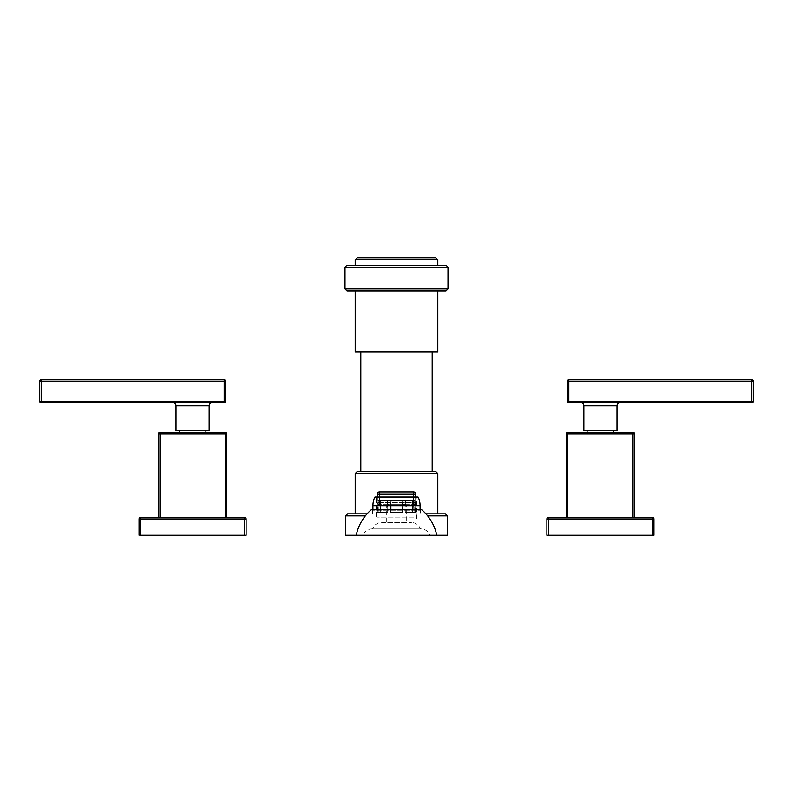 <?xml version="1.0" encoding="UTF-8"?>
<svg xmlns="http://www.w3.org/2000/svg" width="793" height="793" viewBox="0 0 793 793"><rect width="100%" height="100%" fill="white"/><g stroke="black" fill="none" stroke-linecap="round" stroke-linejoin="round"><path stroke-width="0.59" stroke-dasharray="3.96 2.97" d="M413.579 491.957L413.579 493.999L415.621 493.999A2.042 2.042 0 0 0 413.579 491.957L379.421 491.957A2.042 2.042 0 0 0 377.379 493.999L379.421 493.999L379.421 502.663L415.621 502.663L377.379 502.663L379.421 502.663L379.421 504.705A2.042 2.042 0 0 1 377.379 502.663L377.379 493.999M377.379 497.052L377.379 502.663A2.042 2.042 0 0 0 379.421 504.705L413.579 504.705L379.421 504.705L379.421 497.052M407.463 504.705L385.537 504.705L407.463 504.705A0.763 0.763 0 0 0 406.7 505.468L386.3 505.468L406.7 505.468L406.7 522.547L386.3 522.547L406.7 522.547M415.621 497.052L415.621 502.663A2.042 2.042 0 0 1 413.579 504.705L413.579 502.663L413.579 504.705A2.042 2.042 0 0 0 415.621 502.663L415.621 493.999M385.537 504.705A0.763 0.763 0 0 1 386.3 505.468L386.3 522.547M381.602 522.547L411.398 522.547L381.602 522.547A9.536 9.536 0 0 0 372.601 528.921L420.399 528.921A9.536 9.536 0 0 0 411.398 522.547M372.601 528.921L420.399 528.921M372.056 528.921L420.944 528.921L372.056 528.921A9.536 9.536 0 0 0 363.055 535.285L429.945 535.285A9.536 9.536 0 0 0 420.944 528.921M447.48 535.285L345.52 535.285M347.047 265.358L445.953 265.358M347.047 290.843L445.953 290.843M396.5 290.843L437.795 290.843L396.5 290.843M437.795 352.023L355.205 352.023M357.246 471.567L435.754 471.567M445.438 513.874L425.91 513.874M367.09 513.874L347.562 513.874M396.5 265.358L437.795 265.358L396.5 265.358M435.754 257.715L357.246 257.715M376.744 512.397L387.222 512.397L387.222 504.239L390.721 504.239L390.721 512.397L402.279 512.397L401.833 500.423L391.167 500.423L391.167 512.397L402.279 512.397L402.091 500.423L401.833 512.397L390.721 512.397L390.909 500.423L405.471 500.423L402.091 500.423L402.279 504.239L405.778 504.239L405.471 500.423L405.778 504.239L402.279 504.239L402.279 512.397L390.721 512.397L390.721 504.239L387.222 504.239L387.529 500.423L390.909 500.423L387.529 500.423L387.222 512.397L379.054 512.397L379.054 504.239L377.607 504.239L378.221 500.423L380.412 500.423L378.221 500.423L377.607 512.397L376.744 512.397L376.368 518.929L416.632 518.929L376.368 518.929M414.779 500.423L412.588 500.423L414.779 500.423L413.926 500.423L414.779 500.423L415.393 504.239L413.946 504.239L413.381 500.423L413.946 512.397L405.778 512.397L405.778 504.239L405.778 512.397L405.054 512.397L415.393 512.397L415.393 504.239L413.946 504.239L413.946 512.397L405.054 512.397L416.256 512.397L415.393 512.397L414.779 500.423M412.588 500.423L405.054 500.423L412.588 500.423L412.588 512.397L412.588 500.423M387.946 500.423L380.412 500.423L387.946 500.423L387.946 512.397L379.054 512.397L379.054 504.239L377.607 504.239L377.607 512.397L387.946 512.397L387.222 512.397L387.946 512.397L387.946 500.423M379.074 500.423L378.271 500.423L379.074 500.423L379.074 512.397L379.074 500.423M413.926 500.423L414.729 500.423L413.926 500.423L413.926 512.397L413.926 500.423M412.429 500.423L380.571 500.423L412.429 500.423L412.429 500.928L380.571 500.928L380.571 500.423M405.054 500.423L405.054 512.397L405.054 500.423M416.256 512.397L416.256 517.145L376.744 517.145L416.256 517.145L416.632 518.929M376.308 518.929L416.692 518.929L376.308 518.929L376.308 497.052L416.692 497.052L376.308 497.052M416.692 518.929L416.692 497.052M375.178 497.052L417.822 497.052M420.082 509.8L420.082 515.153L372.918 515.153L372.918 509.8M372.541 515.153L420.459 515.153L372.541 515.153L372.541 510.821L420.459 510.821L420.459 515.153M420.082 515.153L372.918 515.153M371.52 509.8L421.479 509.8A1.021 1.021 0 0 0 420.459 510.821L372.541 510.821A1.021 1.021 0 0 0 371.52 509.8L421.479 509.8M421.737 509.8L371.263 509.8M436.774 535.285L356.226 535.285M379.054 504.239L379.619 500.423L379.054 504.239M380.412 500.423L380.412 512.397L380.412 500.423M390.721 504.239L390.909 500.423L390.721 504.239M412.429 500.928L380.571 500.928M594.988 402.745L594.988 401.218L753.35 401.218A1.527 1.527 0 0 1 751.823 402.745L751.823 381.334L567.282 381.334L567.282 401.218L568.809 401.218L568.809 402.745L594.988 402.745M751.823 402.745L605.842 402.745L620.037 402.745L605.842 402.745L605.842 401.218M568.809 402.745A1.527 1.527 0 0 1 567.282 401.218M583.846 430.787L616.984 430.787M613.742 430.787L587.088 430.787L613.742 430.787M613.742 432.314L587.088 432.314L613.742 432.314M633.042 432.314L633.042 433.84L634.569 433.84A1.527 1.527 0 0 0 633.042 432.314L567.788 432.314A1.527 1.527 0 0 0 566.261 433.84L566.261 517.442L633.042 517.442L566.261 517.442M652.411 517.442A1.527 1.527 0 0 1 653.938 518.979L652.411 518.979L652.411 517.442L548.419 517.442L548.419 518.979L546.883 518.979L546.883 535.285L548.419 535.285L546.883 535.285M633.042 517.442L634.569 517.442L633.042 517.442L633.042 433.84L567.788 433.84L567.788 432.314M548.419 517.442A1.527 1.527 0 0 0 546.883 518.979M652.411 535.285L548.419 535.285L652.411 535.285L652.411 518.979L548.419 518.979L548.419 535.285M634.569 433.84L634.569 517.442M753.35 381.334L751.823 381.334L751.823 379.807A1.527 1.527 0 0 1 753.35 381.334L753.35 401.218M567.282 381.334A1.527 1.527 0 0 1 568.809 379.807L568.809 401.218L594.988 401.218M751.823 379.807L568.809 379.807M187.158 402.745L172.963 402.745L187.158 402.745L187.158 401.218L225.718 401.218A1.527 1.527 0 0 1 224.191 402.745L224.191 379.807L41.177 379.807L41.177 381.334L39.65 381.334L39.65 401.218L41.177 401.218L41.177 402.745L187.158 402.745M198.012 401.218L198.012 402.745L224.191 402.745M224.191 379.807A1.527 1.527 0 0 1 225.718 381.334L225.718 401.218M176.016 430.787L209.154 430.787M179.258 430.787L205.912 430.787L179.258 430.787M179.258 432.314L205.912 432.314L179.258 432.314M225.212 432.314L225.212 433.84L226.739 433.84A1.527 1.527 0 0 0 225.212 432.314L159.958 432.314A1.527 1.527 0 0 0 158.431 433.84L158.431 517.442L225.212 517.442L158.431 517.442M158.431 433.84L159.958 433.84L159.958 432.314M244.581 517.442L244.581 518.979L246.117 518.979A1.527 1.527 0 0 0 244.581 517.442L140.589 517.442L140.589 518.979L139.062 518.979L139.062 535.285L140.589 535.285L139.062 535.285M226.739 517.442L225.212 517.442L226.739 517.442L226.739 433.84M244.581 535.285L140.589 535.285L244.581 535.285L244.581 518.979L140.589 518.979L140.589 535.285M140.589 517.442A1.527 1.527 0 0 0 139.062 518.979M41.177 402.745A1.527 1.527 0 0 1 39.65 401.218M39.65 381.334A1.527 1.527 0 0 1 41.177 379.807M379.421 491.957L379.421 493.999L413.579 493.999L413.579 502.663L413.579 497.052M345.014 267.4L447.986 267.4M345.014 288.811L447.986 288.811M355.205 473.609L437.795 473.609M447.48 515.916L427.645 515.916M365.355 515.916L345.52 515.916M355.205 259.747L437.795 259.747M374.722 497.36L418.278 497.36M420.082 505.726L372.918 505.726M583.846 405.808L616.984 405.808M566.261 433.84L567.788 433.84L567.788 517.442M225.718 381.334L41.177 381.334L41.177 401.218L187.158 401.218M176.016 405.808L209.154 405.808M225.212 517.442L225.212 433.84L159.958 433.84L159.958 517.442M378.271 500.423L378.271 512.397M414.729 500.423L414.729 512.397"/><path stroke-width="1.19" d="M415.621 497.052L415.621 493.999A2.042 2.042 0 0 0 413.579 491.957L379.421 491.957A2.042 2.042 0 0 0 377.379 493.999L377.379 497.052M379.421 491.957L379.421 493.999L377.379 493.999M415.621 493.999L413.579 493.999L413.579 497.052M345.014 267.4L447.986 267.4L445.953 265.358L347.047 265.358L345.014 267.4L345.014 288.811L347.047 290.843L445.953 290.843L447.986 288.811L345.014 288.811M355.205 290.843L355.205 352.023L437.795 352.023L437.795 290.843M355.205 473.609L437.795 473.609L435.754 471.567L357.246 471.567L355.205 473.609L355.205 513.874M425.91 513.874L445.438 513.874L447.48 515.916L427.645 515.916M363.055 535.285L345.52 535.285L345.52 515.916L347.562 513.874L367.09 513.874M447.48 515.916L447.48 535.285L429.945 535.285M396.5 257.715L435.754 257.715L437.795 259.747L355.205 259.747L357.246 257.715L396.5 257.715M420.082 509.8L420.082 505.726A20.39 20.39 0 0 0 418.278 497.36A0.506 0.506 90 0 0 417.822 497.052L375.178 497.052A0.506 0.506 -90 0 0 374.722 497.36A20.39 20.39 0 0 0 372.918 505.726L372.918 509.8M421.737 509.8L371.263 509.8A45.885 45.885 0 0 0 356.226 535.285L436.774 535.285A45.885 45.885 0 0 0 421.737 509.8M594.988 401.218L594.988 402.745L605.842 402.745L605.842 401.218L567.282 401.218A1.527 1.527 0 0 0 568.809 402.745L568.809 379.807L751.823 379.807L751.823 381.334L753.35 381.334L753.35 401.218L751.823 401.218L751.823 402.745L568.809 402.745M620.037 402.745A3.063 3.063 90 0 0 616.984 405.808L616.984 430.787L583.846 430.787L583.846 405.808A3.063 3.063 -90 0 0 580.783 402.745M568.809 379.807A1.527 1.527 0 0 0 567.282 381.334L567.282 401.218M587.088 430.787L587.088 432.314M613.742 430.787L613.742 432.314M567.788 432.314L567.788 433.84L566.261 433.84A1.527 1.527 0 0 1 567.788 432.314L633.042 432.314A1.527 1.527 0 0 1 634.569 433.84L634.569 517.442M634.569 433.84L633.042 433.84L633.042 432.314M546.883 535.285L548.419 535.285L546.883 535.285L546.883 518.979A1.527 1.527 0 0 1 548.419 517.442L652.411 517.442L652.411 518.979L653.938 518.979L653.938 535.285L652.411 535.285L653.938 535.285L653.938 518.979A1.527 1.527 0 0 0 652.411 517.442M548.419 535.285L652.411 535.285L548.419 535.285L548.419 518.979L652.411 518.979L652.411 535.285M548.419 517.442L548.419 518.979L546.883 518.979M566.261 433.84L566.261 517.442M751.823 402.745A1.527 1.527 0 0 0 753.35 401.218M753.35 381.334A1.527 1.527 0 0 0 751.823 379.807M41.177 402.745L198.012 402.745L198.012 401.218L39.65 401.218A1.527 1.527 0 0 0 41.177 402.745L41.177 381.334L225.718 381.334L225.718 401.218L224.191 401.218L224.191 402.745L187.158 402.745L187.158 401.218M172.963 402.745A3.063 3.063 -90 0 1 176.016 405.808L176.016 430.787L209.154 430.787L209.154 405.808L176.016 405.808M212.217 402.745A3.063 3.063 90 0 0 209.154 405.808M224.191 402.745A1.527 1.527 0 0 0 225.718 401.218M205.912 430.787L205.912 432.314M179.258 430.787L179.258 432.314M159.958 432.314L159.958 433.84L158.431 433.84A1.527 1.527 0 0 1 159.958 432.314L225.212 432.314A1.527 1.527 0 0 1 226.739 433.84L226.739 517.442M140.589 517.442A1.527 1.527 0 0 0 139.062 518.979L140.589 518.979L140.589 517.442L244.581 517.442L244.581 518.979L246.117 518.979L246.117 535.285L244.581 535.285L246.117 535.285L246.117 518.979A1.527 1.527 0 0 0 244.581 517.442M140.589 535.285L244.581 535.285L140.589 535.285L140.589 518.979L244.581 518.979L244.581 535.285M139.062 518.979L139.062 535.285M158.431 433.84L158.431 517.442M226.739 433.84L225.212 433.84L225.212 432.314M39.65 381.334L41.177 381.334L41.177 379.807A1.527 1.527 0 0 0 39.65 381.334L39.65 401.218M225.718 381.334A1.527 1.527 0 0 0 224.191 379.807L224.191 401.218L198.012 401.218M41.177 379.807L224.191 379.807M413.579 491.957L413.579 493.999L379.421 493.999L379.421 497.052M345.52 515.916L365.355 515.916M418.278 497.36L374.722 497.36M420.082 505.726L372.918 505.726M567.282 381.334L751.823 381.334L751.823 401.218L605.842 401.218M616.984 405.808L583.846 405.808M567.788 517.442L567.788 433.84L633.042 433.84L633.042 517.442M159.958 517.442L159.958 433.84L225.212 433.84L225.212 517.442M447.986 267.4L447.986 288.811M360.815 471.567L360.815 352.023M432.185 471.567L432.185 352.023M437.795 473.609L437.795 513.874M355.205 265.358L355.205 259.747M437.795 265.358L437.795 259.747"/></g></svg>
